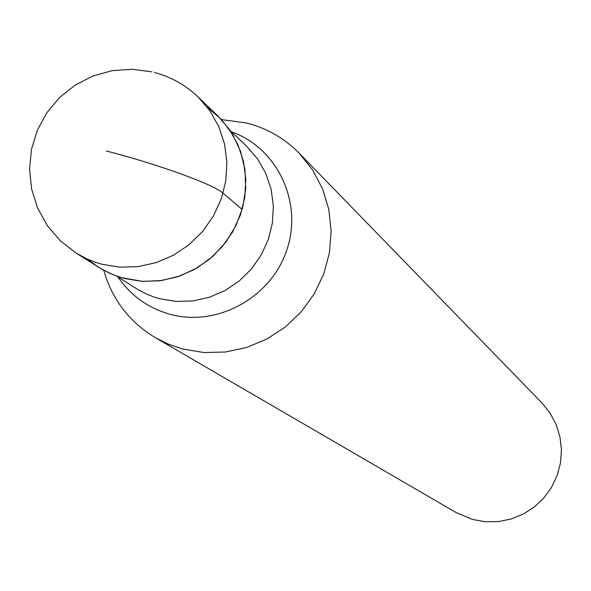 <?xml version="1.0" encoding="UTF-8"?>
<svg xmlns="http://www.w3.org/2000/svg" width="591" height="591" viewBox="0 0 591 591"><rect width="100%" height="100%" fill="white"/><g stroke="black" fill="none" stroke-linecap="round" stroke-linejoin="round"><path stroke-width="0.89" d="M99.222 267.605L109.505 273.168L118.592 276.773L124.221 278.457L141.751 281.338L159.644 280.814L177.248 276.898L193.929 269.725L209.096 259.552L222.179 246.743L232.728 231.753L240.345 215.131L244.77 197.468L245.841 179.405L243.522 161.594L237.914 144.677L229.227 129.244L217.769 115.858L198.088 96.954L209.857 110.709L218.781 126.57L224.536 143.96L226.9 162.274L225.784 180.846L221.226 199.019L213.381 216.121L202.528 231.546L189.061 244.733L173.466 255.201L156.312 262.589L138.213 266.63L119.825 267.176L101.8 264.229L96.015 262.5L86.685 258.799L76.121 253.081L99.222 267.605M207.286 107.207L221.263 119.412L232.492 134.26L240.5 151.185L244.977 169.506L245.723 188.507L242.702 207.426L236.031 225.496L225.976 242L212.93 256.265L197.431 267.73L180.092 275.931L161.616 280.548L142.741 281.397L121.391 277.659L113.095 274.726L102.583 269.614L95.195 264.916L88.295 259.523M221.433 119.589L246.92 123.061C267.162 128.336 284.618 138.42 299.29 153.305L312.617 169.957L322.59 188.921L328.84 209.554L331.145 231.14L329.401 252.918L323.676 274.121L314.153 294L301.166 311.863L285.18 327.074L266.755 339.094L246.543 347.515L225.26 352.037L203.651 352.509L182.471 348.941L168.487 344.176L155.293 337.631C129.355 321.984 112.172 299.526 103.728 270.257M155.293 337.631L456.178 512.611L472.652 519.511L485.44 521.75L498.449 521.565L511.23 518.964L523.338 514.037L534.345 506.938L543.86 497.932L551.566 487.316L557.18 475.474L560.512 462.819L561.45 449.795L559.958 436.845L556.094 424.434L549.999 412.983L541.888 402.892L299.29 153.305M106.358 151.001C157.686 164.113 213.964 184.584 223.088 193.176L242.147 209.45M116.257 275.953L139.188 290.336L147.418 294.466L154.31 297.125L159.622 298.721L176.059 301.432L192.821 300.952L209.31 297.295L224.927 290.595L239.119 281.072L251.352 269.082L261.2 255.046L268.307 239.481L272.407 222.947L273.367 206.03L271.158 189.356L265.854 173.51L257.669 159.068L246.89 146.531L229.995 130.36M231.524 131.83C277.319 147.949 303.072 202.262 286.879 249.808C271.291 297.532 217.303 327.266 170.208 314.331C148.267 308.177 130.884 295.766 118.052 277.083M198.088 96.954C185.596 85.074 171.021 76.911 154.369 72.457M151.939 71.851L132.148 69.25L112.238 70.647L93.001 75.995L75.22 85.067L59.602 97.508L46.778 112.815L37.27 130.367L31.449 149.464L29.55 169.336L31.655 189.186L37.684 208.217L47.383 225.666L60.371 240.825L76.121 253.081"/></g></svg>
